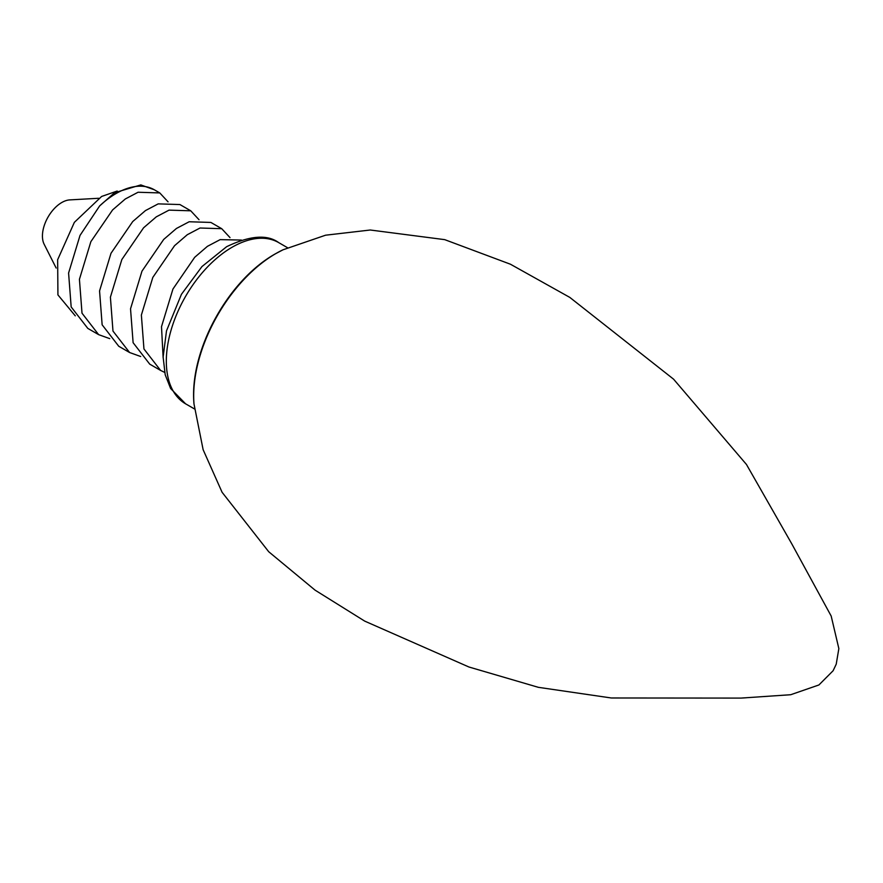 <?xml version="1.0" encoding="UTF-8"?>
<svg xmlns="http://www.w3.org/2000/svg" width="883" height="883" viewBox="0 0 883 883"><rect width="100%" height="100%" fill="white"/><g stroke="black" fill="none" stroke-linecap="round" stroke-linejoin="round"><path stroke-width="1.32" d="M99.624 205.949L114.492 192.781L140.805 184.911L154.326 189.779A76.655 44.26 120 0 0 115.993 193.576A76.655 44.26 120 0 0 99.624 205.949L80.033 235.397L68.587 273.046L71.17 306.931L87.781 328.377M117.196 191.037L101.633 196.456L74.36 222.35L57.649 259.723L57.925 294.9L75.265 315.827M56.159 268.035L44.15 244.249A27.373 15.806 -60 0 1 61.788 202.516A27.373 15.806 -60 0 1 69.757 199.9L98.598 198.278M109.735 338.631L98.62 334.635L82.009 313.189L79.426 279.304L90.872 241.655L112.594 209.933L125.331 198.962L138.068 192.251L159.779 192.924L168.057 201.843M241.39 240.055L220.143 239.635L207.406 246.346L194.668 257.328L172.947 289.039L161.501 326.688L163.123 357.46M164.657 372.394L160.563 370.396L143.951 348.951L141.368 315.065L152.814 277.417L174.536 245.706L187.273 234.723L200.011 228.013L221.732 228.697L229.999 237.604M221.732 228.697L210.882 222.439L189.172 221.754L176.434 228.465L163.697 239.436L141.975 271.158L130.529 308.807L133.112 342.692L149.724 364.138L160.563 370.396M140.706 356.511L129.591 352.516L112.98 331.07L110.397 297.185L121.843 259.536L143.565 227.814L156.302 216.843L169.039 210.132L190.75 210.805L199.028 219.724M190.75 210.805L179.911 204.547L158.2 203.874L145.463 210.584L132.726 221.556L111.004 253.278L99.558 290.926L102.141 324.812L118.752 346.257L129.591 352.516M275.915 253.531A116.291 67.141 120 0 0 193.686 395.97A116.291 67.141 120 0 0 193.995 403.973L203.134 449.712L222.097 492.295L268.697 551.72L315.065 590.142L364.723 621.124L468.939 667.007L538.354 687.327L611.246 697.978L741.025 698.089L790.704 694.722L818.916 684.965L833.111 670.738L836.223 664.182L838.85 648.586L831.179 616.047L791.775 543.84L746.466 464.48L673.563 379.16L569.8 297.394L510.429 264.216L444.723 239.646L370.286 230.01L325.584 235.198L283.001 249.801A116.291 67.141 120 0 0 275.915 253.531M232.141 247.218A93.079 53.742 120 0 0 171.335 329.238A93.079 53.742 120 0 0 185.607 403.829L170.618 388.498L165.209 374.789L163.123 357.096L166.501 330.86L181.423 294.326L201.964 266.567L226.666 246.677C249.867 235.562 267.207 234.205 278.686 242.604A93.079 53.742 120 0 0 232.141 247.218M283.001 249.801L275.397 253.807C227.693 280.518 189.083 351.114 193.995 403.973M98.62 334.635L87.77 328.377M194.448 408.928L185.607 403.829M287.527 247.715L278.686 242.604M159.779 192.924L154.326 189.779"/></g></svg>
